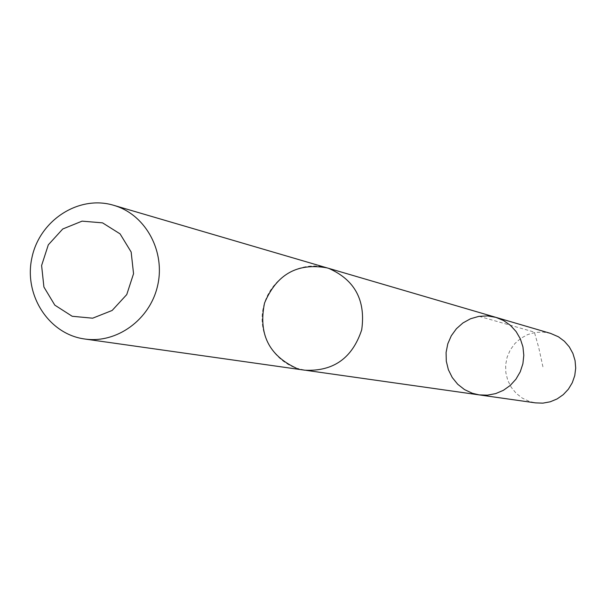 <?xml version="1.0" encoding="UTF-8"?>
<svg xmlns="http://www.w3.org/2000/svg" width="606" height="606" viewBox="0 0 606 606"><rect width="100%" height="100%" fill="white"/><g stroke="black" fill="none" stroke-linecap="round" stroke-linejoin="round"><path stroke-width="0.45" stroke-dasharray="3.03 2.27" d="M550.559 333.383L542.908 332.05L535.143 332.467L527.659 334.595L520.804 338.337L514.926 343.511L510.305 349.859L507.161 357.07L505.646 364.789L505.843 372.652L507.73 380.265L511.222 387.272L516.153 393.317L522.289 398.104L529.318 401.407L535.53 402.884M296.039 368.047L304.954 370.19C333.451 371.508 352.359 358.048 361.691 329.815C365.812 300.356 354.813 279.881 328.687 268.382L328.414 268.276M479.172 394.892L472.286 393.249L464.491 389.582L457.697 384.242L452.243 377.508L448.372 369.705L446.296 361.221L446.092 352.457L447.781 343.844L451.273 335.807L456.409 328.725L462.931 322.953L470.529 318.764L478.838 316.377L487.444 315.9L495.935 317.37M327.089 267.867C299.917 259.656 269.269 278.911 263.315 307.643C256.861 336.262 276.821 366.463 304.962 370.213M479.157 316.324L534.394 332.118L538.772 347.761L543.211 368.168M304.954 370.19L306.333 370.387"/><path stroke-width="0.91" d="M472.286 393.249L464.491 389.582L457.697 384.242L452.243 377.508L448.372 369.705L446.296 361.221L446.092 352.457L447.781 343.844L451.273 335.807L456.409 328.725L462.931 322.953L470.529 318.764L478.838 316.377L487.444 315.9L495.935 317.37L503.609 320.566L510.426 325.354L516.085 331.535L520.319 338.815L522.933 346.859L523.804 355.313L522.887 363.774L520.221 371.857L515.941 379.197L510.237 385.446L503.374 390.325L495.67 393.612L487.474 395.157L479.172 394.892L472.286 393.249M535.53 402.884L542.931 403.134L550.24 401.793L557.119 398.93L563.262 394.657L568.398 389.181L572.284 382.727L574.761 375.599L575.7 368.115L575.071 360.608L572.897 353.412L569.276 346.859L564.375 341.239L558.421 336.792L550.559 333.383L495.935 317.37L503.609 320.566L510.426 325.354L516.085 331.535L520.319 338.815L522.933 346.859L523.804 355.313L522.887 363.774L520.221 371.857L515.941 379.197L510.237 385.446L503.374 390.325L495.67 393.612L487.474 395.157L479.172 394.892L535.53 402.884M327.081 267.882C297.44 262.572 276.594 274.291 264.542 303.045C258.239 333.618 268.738 355.283 296.039 368.047M84.681 338.996L304.962 370.213C333.467 371.531 352.381 358.063 361.706 329.815C365.835 300.349 354.828 279.866 328.694 268.367L113.595 205.275C78.894 194.791 39.708 220.145 31.944 257.603C23.536 294.925 48.745 334.209 84.681 338.996C116.678 343.761 149.864 319.771 157.552 285.941C165.589 252.194 146.432 215.895 115.64 205.911L113.595 205.275M102.535 222.856L82.083 221.145L62.744 228.992L48.313 244.824L41.602 265.519L43.912 287.024L54.813 305.136L72.19 316.271L92.65 318.195L112.14 310.461L126.752 294.577L133.547 273.7L131.154 252.013L120.064 233.863L102.535 222.856M306.333 370.387L479.172 394.892M328.414 268.276L495.935 317.37"/></g></svg>
